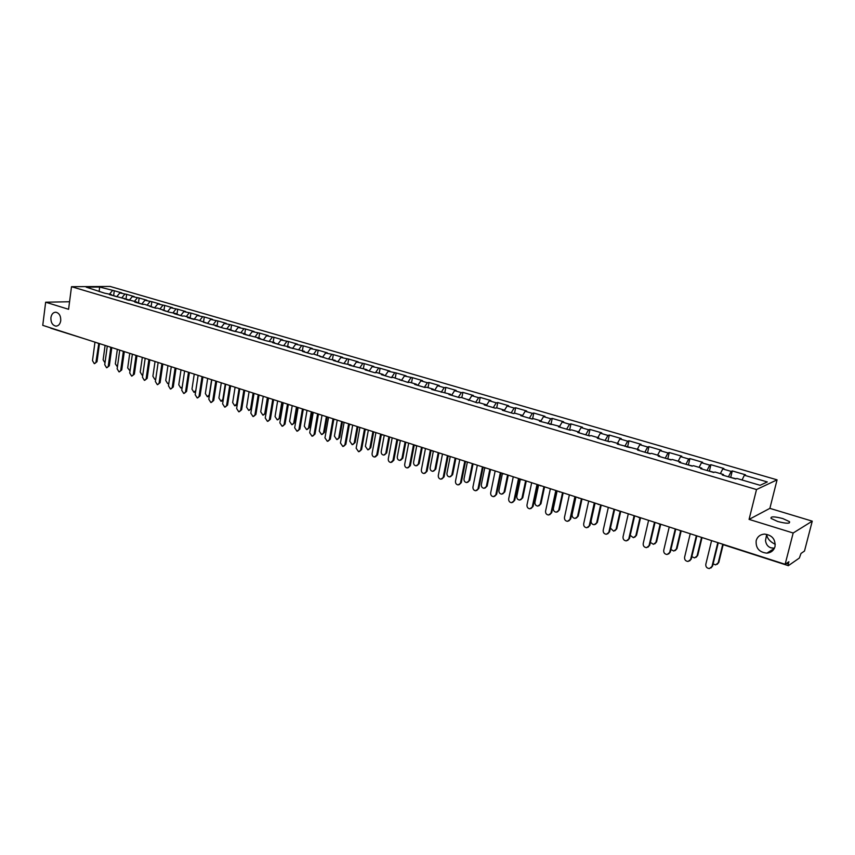 <?xml version="1.0" encoding="UTF-8"?>
<svg xmlns="http://www.w3.org/2000/svg" width="855" height="855" viewBox="0 0 855 855"><rect width="100%" height="100%" fill="white"/><g stroke="black" fill="none" stroke-linecap="round" stroke-linejoin="round"><path stroke-width="1.28" d="M775.293 544.304C770.163 541.899 767.288 538.639 766.668 534.503L765.492 540.552C766.059 544.411 767.897 546.847 771.018 547.841L774.427 548.215M756.173 540.659C755.628 548.13 759.197 552.287 766.882 553.153C771.071 552.715 773.786 550.545 775.015 546.612C775.581 539.184 772.054 535.016 764.445 534.086C760.159 534.482 757.402 536.673 756.173 540.659M50.915 317.622C50.755 322.421 52.39 325.253 55.81 326.129C58.439 326.054 60.074 324.248 60.737 320.732C60.897 315.933 59.273 313.09 55.864 312.214C53.213 312.278 51.567 314.084 50.915 317.622M782.817 518.568L789.507 521.657C790.255 523.762 786.322 523.709 777.708 521.497L771.082 518.429C770.366 516.324 774.277 516.377 782.817 518.568M777.067 479.837L110.124 286.446L71.51 286.703L756.515 489.541L777.067 479.837L769.874 508.362L749.076 519.391L793.173 533.007L812.25 521.155L769.874 508.362M812.25 521.155L804.491 551.048L801.007 553.431L799.34 558.058L788.363 565.668L723.116 544.656M99.191 291.288L99.618 287.045L86.184 287.141L104.492 293.147L111.396 294.558L111.834 295.306M99.618 287.045L114.292 290.743L113.619 295.638M116.665 296.728L119.839 292.955L121.795 292.923L114.292 290.743M119.839 292.955L126.647 294.344L125.963 299.271M129.126 300.394L132.301 296.589L134.246 296.557L126.647 294.344M132.301 296.589L139.162 297.989L138.467 302.948M141.759 304.113L144.923 300.276L146.868 300.233L139.162 297.989M144.923 300.276L151.848 301.687L151.132 306.678M154.552 307.886L157.715 304.006L159.65 303.963L151.848 301.687M157.715 304.006L164.694 305.438L163.968 310.451M167.527 311.701L170.679 307.789L172.603 307.747L164.694 305.438M170.679 307.789L177.712 309.232L176.974 314.277M180.662 315.57L183.825 311.626L185.727 311.573L177.712 309.232M183.825 311.626L190.911 313.08L190.152 318.156M193.989 319.492L197.142 315.516L199.033 315.452L190.911 313.08M197.142 315.516L204.281 316.981L203.511 322.089L204.527 322.591M207.487 323.468L210.629 319.46L212.521 319.375L204.281 316.981M210.629 319.46L217.843 320.935L217.106 325.723M221.178 327.486L224.32 323.447L226.19 323.361L217.843 320.935M224.32 323.447L231.577 324.943L230.839 329.677M235.05 331.58L238.182 327.497L240.041 327.401L231.577 324.943M238.182 327.497L245.513 329.004L244.754 333.771M249.115 335.716L252.246 331.601L254.095 331.505L245.513 329.004M252.246 331.601L259.642 333.119L258.862 337.917M263.383 339.916L266.504 335.769L268.331 335.652L259.642 333.119M266.504 335.769L273.963 337.298L273.173 342.118M277.854 344.17L280.964 339.991L282.781 339.863L273.963 337.298M280.964 339.991L288.488 341.53L287.675 346.393M292.528 348.498L295.638 344.266L297.433 344.138L288.488 341.53M295.638 344.266L303.215 345.826L302.392 350.71M307.405 352.88L310.504 348.605L312.289 348.466L303.215 345.826M310.504 348.605L318.156 350.176L317.312 355.103M322.506 357.315L325.595 353.008L327.358 352.869L318.156 350.176M325.595 353.008L333.311 354.601L332.445 359.549M337.821 361.825L340.899 357.476L342.641 357.326L333.311 354.601M340.899 357.476L348.68 359.079L347.803 364.07M353.361 366.4L356.428 362.018L358.16 361.847L348.68 359.079M356.428 362.018L364.283 363.632L363.386 368.644M369.125 371.038L372.192 366.613L373.892 366.432L364.283 363.632M372.192 366.613L380.112 368.249L379.193 373.293M385.135 375.751L388.181 371.284L389.869 371.091L380.112 368.249M388.181 371.284L396.175 372.93L395.234 378.017M401.369 380.539L404.415 376.018L406.072 375.815L396.175 372.93M404.415 376.018L412.473 377.686L411.522 382.805M417.86 385.391L420.884 380.828L422.53 380.614L412.473 377.686M420.884 380.828L427.393 382.73L429.028 382.506L428.045 387.657M434.597 390.318L437.61 385.712L439.224 385.487L429.028 382.506M437.61 385.712L444.215 387.636L445.829 387.411L444.824 392.595M451.59 395.32L454.593 390.66L456.185 390.425L445.829 387.411M454.593 390.66L461.294 392.627L462.876 392.381L461.85 397.607M468.839 400.397L471.832 395.694L473.392 395.448L462.876 392.381M471.832 395.694L478.64 397.682L480.2 397.425L479.153 402.684M486.367 405.548L489.338 400.803L490.877 400.546L480.2 397.425M489.338 400.803L496.253 402.823L497.781 402.555L496.702 407.899M504.161 410.795L507.111 405.997L508.629 405.719L497.781 402.555M507.111 405.997L514.144 408.049L515.651 407.771L514.496 413.35M522.394 415.851L525.173 411.266L526.659 410.977L515.651 407.771M525.173 411.266L532.312 413.35L533.787 413.051L532.569 418.907L530.987 418.683M540.948 420.938L543.524 416.62L544.977 416.321L533.787 413.051M543.524 416.62L550.77 418.736L552.223 418.426L550.973 424.337M559.64 426.356L562.163 422.06L563.584 421.739L552.223 418.426M562.163 422.06L569.526 424.219L570.948 423.888L569.665 429.83M578.6 431.925L581.101 427.596L582.501 427.254L570.948 423.888M581.101 427.596L588.593 429.776L589.971 429.434L588.668 435.43M597.869 437.589L600.349 433.207L601.717 432.865L589.971 429.434M600.349 433.207L607.958 435.43L609.316 435.077L607.969 441.105M617.449 443.35L619.907 438.925L621.243 438.551L609.316 435.077M619.907 438.925L627.645 441.18L628.97 440.806L627.591 446.876M637.36 449.206L639.797 444.728L641.09 444.344L628.97 440.806M639.797 444.728L647.663 447.015L648.945 446.631L647.545 452.755M657.591 455.159L660.017 450.628L661.278 450.232L648.945 446.631M660.017 450.628L668.012 452.958L669.251 452.552L667.819 458.718M678.175 461.208L680.569 456.623L681.788 456.207L669.251 452.552M680.569 456.623L688.702 458.996L689.91 458.579L688.446 464.789M699.101 467.364L701.474 462.726L702.66 462.299L689.91 458.579M701.474 462.726L709.746 465.141L710.911 464.703L709.415 470.955M720.391 473.617L722.742 468.935L723.875 468.487L710.911 464.703M722.742 468.935L731.153 471.394L732.275 470.934L730.736 477.229M742.044 479.986L744.363 475.252L745.464 474.782L732.275 470.934M744.363 475.252L767.298 481.942L760.106 485.298L736.86 478.458L735.717 478.95L722.304 475.006L723.469 474.525L714.951 472.024L713.765 472.484L700.576 468.604L701.784 468.145L693.405 465.686L692.176 466.135L679.223 462.32L680.473 461.882L672.233 459.466L670.972 459.894L658.232 456.143L659.526 455.726L651.425 453.342L650.121 453.759L637.595 450.072L638.92 449.666L617.299 444.098L618.667 443.713L610.844 441.404L609.455 441.789L597.346 438.22L598.746 437.856L591.051 435.59L589.629 435.954L577.723 432.448L579.156 432.096L571.578 429.862L570.135 430.215L558.411 426.763L559.886 426.421L539.42 421.173L540.916 420.852L533.584 418.694L532.077 419.014L520.738 415.669L522.266 415.359L515.041 413.243L513.502 413.542L502.345 410.261L503.894 409.962L496.798 407.878L495.227 408.166L484.24 404.928L485.832 404.65L478.843 402.598L477.24 402.865L461.155 397.393L459.53 397.661L448.886 394.518L450.521 394.273L431.615 389.442L433.282 389.196L426.613 387.24L424.935 387.475L414.611 384.429L416.3 384.205L409.727 382.281L408.038 382.495L393.108 377.386L391.387 377.6L381.383 374.65L383.104 374.447L376.734 372.577L374.992 372.769L365.128 369.862L366.88 369.681L349.129 365.16L350.903 364.978L342.941 363.332L333.365 360.511L335.149 360.35L327.262 358.715L313.625 354.023L311.808 354.173L302.51 351.437L304.337 351.287L287.419 346.991L289.268 346.852L281.584 345.27L272.553 342.609L274.412 342.492L266.792 340.921L257.889 338.302L259.76 338.185L243.429 334.049L245.321 333.931L229.183 329.848L231.085 329.752L223.657 328.224L215.129 325.712L217.052 325.616L209.689 324.109L197.836 319.973L187.598 317.611L189.543 317.536L184.263 315.976L182.307 316.051L174.121 313.635L176.077 313.571L168.895 312.107L157.641 308.153L155.663 308.206L144.602 304.316L142.614 304.369L134.759 302.05L136.747 302.007L109.376 294.58L111.396 294.558M121.934 297.658L124.691 294.366M134.47 301.345L137.217 298.021M123.986 298.256L124.424 299.015M147.167 305.075L149.903 301.73M136.747 302.007L137.174 302.766M160.024 308.858L162.771 305.481M149.678 305.812L150.106 306.571M173.063 312.684L175.799 309.286M162.792 309.67L163.209 310.429M186.272 316.574L189.008 313.144M176.077 313.571L176.493 314.341M199.664 320.507L202.389 317.055M189.543 317.536L189.949 318.306M213.237 324.505L215.962 321.01M203.201 321.555L203.608 322.324M226.992 328.544L229.717 325.028M217.052 325.616L217.448 326.396M240.939 332.648L243.664 329.1M231.085 329.752L231.481 330.522M255.089 336.806L257.804 333.226M245.321 333.931L245.706 334.711M269.432 341.027L272.136 337.404M259.76 338.185L260.818 338.954L260.027 338.719M283.978 345.302L286.682 341.647M274.412 342.492L274.776 343.272M298.726 349.642L301.42 345.954M289.268 346.852L289.631 347.643M313.689 354.034L316.382 350.326M304.337 351.287L304.69 352.078M328.822 358.576L331.558 354.75M319.631 355.787L319.973 356.578M344.148 363.215L346.948 359.25M335.149 360.35L335.491 361.141M359.688 367.928L362.563 363.803M350.903 364.978L351.223 365.769M375.463 372.716L378.412 368.43M366.88 369.681L367.201 370.471M391.472 377.589L394.497 373.122M383.104 374.447L383.414 375.249M407.792 382.42L410.827 377.889M399.574 379.289L399.884 380.09M424.369 387.304L427.393 382.73M416.3 384.205L416.588 385.017M441.212 392.263L444.215 387.636M433.282 389.196L433.56 390.008M458.301 397.297L461.294 392.627M450.521 394.273L450.799 395.085M475.658 402.406L478.64 397.682M468.038 399.424L468.294 400.236M493.292 407.589L496.253 402.823M485.832 404.65L486.078 405.462M511.194 412.858L514.144 408.049M503.894 409.962L504.14 410.785M529.384 418.213L532.312 413.35M522.266 415.359L522.48 416.182M547.863 423.653L550.77 418.736M540.916 420.852L541.13 421.675M566.641 429.178L569.526 424.219M559.886 426.421L560.078 427.254M585.718 434.8L588.593 429.776M579.156 432.096L579.337 432.919M605.105 440.507L607.958 435.43M598.746 437.856L598.917 438.69M624.823 446.31L627.645 441.18M618.667 443.713L618.828 444.547M644.862 452.21L647.663 447.015M638.92 449.666L639.07 450.5M665.233 458.205L668.012 452.958M659.526 455.726L659.643 456.559M685.945 464.308L688.702 458.996M680.473 461.882L680.58 462.726M707.021 470.507L709.746 465.141M701.784 468.145L701.88 468.989M728.449 476.812L731.153 471.394M723.469 474.525L723.544 475.369M786.472 563.37L788.31 563.969L788.898 561.714L785.136 564.289L793.173 533.007M788.31 563.969L788.235 565.7M69.554 301.74L45.657 302.21L42.75 325.338L785.136 564.289M51.001 328.235L50.167 327.721M45.657 302.21L68.582 309.296L71.51 286.703M749.076 519.391L756.515 489.541M109.568 294.024L112.326 290.764M98.966 290.903L99.404 291.651M711.584 540.616L705.803 564.332C705.642 566.876 706.839 568.276 709.394 568.554L712.578 566.042L710.975 567.966M718.275 542.775L712.578 566.042M717.805 542.615L711.991 566.384M713.102 563.926L715.656 564.877L718.798 562.398L717.206 564.3M735.802 478.918L735.097 478.768M735.524 478.64L729.753 477.197M718.221 562.729L722.678 544.571M718.798 562.398L723.138 544.731M690.22 533.744L684.588 557.278C684.428 559.79 685.592 561.179 688.093 561.457L691.278 558.967L689.59 560.923M696.836 535.871L691.278 558.967M696.344 535.711L690.669 559.298M669.23 526.979L663.715 550.353C663.566 552.822 664.709 554.2 667.146 554.489L670.331 552.009L668.589 553.997M675.76 529.085L670.331 552.009M675.247 528.924L669.7 552.341M648.592 520.342L643.206 543.534C643.056 545.982 644.168 547.339 646.551 547.638L649.736 545.18L647.93 547.189M655.048 522.416L649.736 545.18M654.503 522.245L649.084 545.49M628.297 513.802L623.028 536.833C622.878 539.249 623.968 540.595 626.309 540.894L629.483 538.458L627.623 540.478M634.667 515.864L629.483 538.458M634.111 515.683L628.82 538.757M608.333 507.378L603.192 530.25C603.042 532.622 604.111 533.958 606.387 534.268L609.562 531.842L607.659 533.883M614.627 509.409L609.562 531.842M614.05 509.227L608.878 532.141M691.823 556.691L694.559 557.909L697.712 555.44L696.045 557.385M714.053 472.323L708.357 470.902M697.114 555.771L701.474 537.742M697.712 555.44L701.976 537.784M670.918 549.53L673.826 551.048L676.968 548.611L675.247 550.567M692.561 465.996L687.324 464.703M676.358 548.921L680.644 530.902M676.968 548.611L681.2 530.837M650.377 542.423L653.434 544.314L656.576 541.888L654.791 543.865M671.357 459.755L666.644 458.622M655.945 542.188L660.178 524.083M656.576 541.888L660.712 524.243M630.199 535.326L633.373 537.677L636.515 535.273L634.677 537.271M650.527 453.631L646.295 452.626M635.864 535.572L640.01 517.574M636.515 535.273L640.555 517.756M610.406 528.101L613.644 531.158L616.776 528.764L614.895 530.784M630.028 447.603L626.288 446.738M616.113 529.053L620.164 511.194M616.776 528.764L620.73 511.376M588.7 501.062L583.676 523.762C583.527 526.114 584.574 527.439 586.808 527.738L589.971 525.344L588.026 527.385M594.92 503.071L589.971 525.344M594.321 502.879L589.266 525.622M595.069 503.114L591.136 520.813C590.987 523.132 592.023 524.446 594.236 524.735L597.367 522.373L595.443 524.393M609.882 441.672L606.612 440.945M596.683 522.64L600.648 504.91M597.367 522.373L601.225 505.091M569.377 494.842L564.471 517.393C564.332 519.701 565.347 521.016 567.538 521.326L570.691 518.942L568.714 520.994M575.533 496.83L570.691 518.942M574.923 496.627L569.975 519.22M575.949 496.958L572.102 514.539C571.963 516.826 572.968 518.119 575.137 518.429L578.258 516.067L576.302 518.098M590.068 435.836L587.246 435.248M577.563 516.335L581.432 498.722M578.258 516.067L582.031 498.914M550.374 488.729L545.576 511.108C545.437 513.406 546.441 514.699 548.579 515.009L551.732 512.647L549.712 514.71M556.455 490.685L551.732 512.647M555.825 490.481L550.994 512.915M557.139 490.898L553.377 508.362C553.238 510.617 554.222 511.91 556.348 512.209L559.459 509.869L557.46 511.91M570.584 430.108L568.19 429.638M558.742 510.125L562.537 492.64M559.459 509.869L563.146 492.843M531.671 482.712L526.99 504.942C526.851 507.197 527.824 508.49 529.918 508.8L533.06 506.459L531.019 508.511M537.688 484.646L533.06 506.459M537.036 484.432L532.323 506.705M538.618 484.945L534.941 502.28C534.803 504.514 535.775 505.786 537.848 506.096L540.959 503.777L538.928 505.807M551.411 424.465L549.444 424.123M540.232 504.023L543.93 486.655M540.959 503.777L544.56 486.858M513.267 476.78L508.682 498.86C508.554 501.094 509.516 502.377 511.568 502.687L514.699 500.357L512.626 502.419M519.22 478.704L514.699 500.357M518.547 478.479L513.941 500.603M520.385 479.078L516.794 496.295C516.655 498.508 517.606 499.758 519.648 500.068L522.747 497.77L520.695 499.801M521.999 498.005L525.622 480.756M522.747 497.77L526.274 480.97M495.163 470.955L490.674 492.875C490.546 495.088 491.486 496.349 493.495 496.67L496.616 494.361L494.521 496.413M501.041 472.847L496.616 494.361M500.357 472.623L495.847 494.596M502.409 473.488L498.925 490.396C498.796 492.587 499.726 493.837 501.725 494.147L504.813 491.86L502.74 493.891M513.983 413.446L512.818 413.339M504.055 492.095L507.592 474.953M504.813 491.86L508.265 475.177M477.325 465.216L472.943 486.987C472.815 489.178 473.734 490.428 475.711 490.749L478.821 488.451L476.705 490.503M483.139 467.087L478.821 488.451M482.444 466.862L478.031 488.675M484.71 467.931L481.333 484.593C481.205 486.762 482.124 487.991 484.08 488.312L487.158 486.035L485.063 488.066M495.718 408.07L494.938 408.081M486.388 486.26L489.851 469.245M487.158 486.035L490.535 469.47M459.776 459.563L455.491 481.194C455.362 483.353 456.271 484.593 458.195 484.913L461.294 482.637L459.167 484.678M465.526 461.411L461.294 482.637M464.81 461.187L460.492 482.851M467.311 462.341L464.019 478.886C463.891 481.023 464.789 482.252 466.702 482.562L469.769 480.307L467.664 482.338M468.989 480.521L472.377 463.624M469.769 480.307L473.072 463.848M442.484 454.005L438.294 475.487C438.177 477.624 439.064 478.853 440.956 479.174L444.044 476.908L441.896 478.95M448.18 455.833L444.044 476.908M447.443 455.597L443.232 477.122M450.2 456.741L446.951 473.253C446.834 475.369 447.71 476.588 449.591 476.898L452.648 474.664L450.521 476.684M451.846 474.867L455.159 458.077M452.648 474.664L455.875 458.312M425.469 448.522L421.365 469.855C421.248 471.971 422.124 473.189 423.984 473.51L427.051 471.265L424.903 473.307M431.091 450.339L427.051 471.265M430.354 450.093L426.228 471.468M433.357 451.151L430.151 467.717C430.033 469.812 430.899 471.009 432.737 471.329L435.783 469.106L433.645 471.116M434.971 469.31L438.22 452.626M435.783 469.106L438.936 452.861M408.701 443.125L404.693 464.318C404.586 466.413 405.43 467.621 407.258 467.942L410.315 465.719L408.156 467.738M414.269 444.921L410.315 465.719M413.51 444.675L409.481 465.911M416.748 445.722L413.596 462.256C413.489 464.329 414.333 465.515 416.139 465.836L419.174 463.624L417.026 465.633M418.352 463.827L421.526 447.251M419.174 463.624L422.263 447.486M392.189 437.813L388.277 458.868C388.159 460.941 389.004 462.138 390.788 462.459L392.979 460.428L393.834 460.247L391.665 462.266M397.703 439.588L393.834 460.247M396.934 439.342L392.979 460.428M400.375 440.443L397.297 456.88C397.18 458.921 398.013 460.108 399.787 460.428L401.968 458.419L402.801 458.237L400.653 460.236M401.968 458.419L405.078 441.96M402.801 458.237L405.826 442.206M375.933 432.577L372.096 453.492C371.989 455.544 372.812 456.73 374.565 457.051L376.734 455.031L377.6 454.849L375.42 456.869M381.362 434.426L377.6 454.849M380.593 434.084L376.734 455.031M384.248 435.259L381.223 451.579C381.116 453.61 381.939 454.775 383.681 455.095L386.674 452.915L384.526 454.913M385.84 453.097L388.875 436.745M386.674 452.915L389.634 436.991M359.902 427.425L356.15 448.202L358.576 451.729L361.601 449.538L359.389 451.558M365.267 429.338L361.601 449.538M364.497 428.9L360.725 449.719M368.345 430.14L365.395 446.353L367.8 449.837L370.792 447.678L368.612 449.677M369.937 447.849L372.908 431.604M370.792 447.678L373.678 431.861M344.116 422.338L340.45 442.986L342.834 446.481L345.837 444.311L343.603 446.331M349.406 424.294L345.837 444.311M348.648 423.791L344.95 444.482M352.677 425.095L349.791 441.212L352.153 444.664L355.124 442.516L352.923 444.515M354.269 442.687L357.176 426.538M355.124 442.516L357.956 426.795M328.555 417.326L324.964 437.846L327.315 441.308L330.297 439.16L328.042 441.169M333.792 419.313L330.297 439.16M333.023 418.768L329.41 439.32M337.233 420.126L334.412 436.136L336.742 439.555L339.692 437.429L337.469 439.427M338.826 437.589L341.669 421.547M353.489 366.218L351.138 365.566M339.692 437.429L342.47 421.804M313.229 412.399L309.713 432.78L312.011 436.21L314.993 434.073L312.716 436.093M318.402 414.386L314.993 434.073M317.622 413.809L314.095 434.233M322.014 415.231L319.257 431.134L321.544 434.532L324.483 432.416L322.228 434.404M323.607 432.566L326.386 416.631M337.949 361.654L335.438 361.034M324.483 432.416L327.198 416.887M298.117 407.536L294.676 427.778L296.942 431.187L299.902 429.06L297.604 431.08M303.236 409.513L299.902 429.06M302.446 408.947L298.994 429.221M307.02 410.4L304.305 426.207L306.56 429.573L309.489 427.479L307.212 429.466M308.602 427.618L311.316 411.779M322.634 357.144L320.026 356.588M309.489 427.479L312.139 412.046M283.219 402.737L279.852 422.862L282.086 426.239L285.025 424.123L282.716 426.132M288.285 404.704L285.025 424.123M287.472 404.212L284.106 424.272M292.228 405.633L289.578 421.344L291.79 424.689L294.697 422.594L292.41 424.582M293.799 422.744L296.471 407.001M307.533 352.698L305 352.164M294.697 422.594L297.294 407.269M268.534 398.013L265.242 418.01L267.433 421.355L270.362 419.26L268.032 421.259M273.557 399.937L270.362 419.26M272.724 399.541L269.432 419.399M277.64 400.942L275.043 416.556L277.223 419.869L280.119 417.796L277.822 419.773M290.315 347.782L289.535 347.429M279.222 417.935L281.829 402.288M292.656 348.316L290.198 347.803M280.119 417.796L282.663 402.555M254.053 393.353L250.836 413.221L252.995 416.545L255.902 414.461L253.561 416.46M259.033 395.234L255.902 414.461M258.178 394.914L254.972 414.59M263.255 396.314L260.722 411.832L262.859 415.113L265.745 413.051L263.436 415.028M275.727 343.486L274.722 343.144M264.836 413.189L267.391 397.639M277.982 343.999L275.599 343.507M265.745 413.051L268.235 397.917M239.774 388.758L236.632 408.498L238.748 411.8L241.644 409.727L239.293 411.725M244.712 390.585L241.644 409.727M243.835 390.329L240.704 409.855M249.083 391.75L246.593 407.172L248.698 410.432L251.562 408.38L249.243 410.347M261.352 339.243L260.818 338.954M250.643 408.508L253.144 393.054M263.511 339.745L261.192 339.275M251.562 408.38L254.01 393.332M225.699 384.226L222.621 403.849L224.705 407.119L227.58 405.067L225.228 407.044M230.594 386L227.58 405.067M229.696 385.808L226.639 405.185M237.22 404.768L235.253 405.74M235.093 387.251L232.656 402.577L234.73 405.804L236.653 403.891L239.101 388.544M247.17 335.064L245.919 334.775M249.243 335.545L246.999 335.096M211.816 379.759L208.802 399.264L210.854 402.502L213.718 400.461L211.356 402.438M216.668 381.469L213.718 400.461M215.759 381.33L212.767 400.578M223.123 400.621L221.456 401.187M221.295 382.805L218.912 398.035L220.953 401.241L222.856 399.338L225.25 384.077M233.18 330.938L231.929 330.661M235.178 331.409L232.998 330.971M198.125 375.345L195.175 394.732L197.195 397.949L200.038 395.918L197.676 397.896M202.945 376.98L200.038 395.918M202.004 376.916L199.087 396.036M209.251 396.357L207.84 396.688M207.68 378.423L205.35 393.567L207.359 396.741L209.251 394.85L211.591 379.684M219.382 326.877L218.132 326.599M221.306 327.326L219.19 326.909M184.616 370.995L181.73 390.265L183.718 393.46L186.55 391.44L184.178 393.407M189.393 372.566L186.55 391.44M188.453 372.545L185.588 391.547M195.571 392.071L194.416 392.263M194.256 374.105L191.98 389.153L193.957 392.306L195.816 390.425L198.114 375.345M207.615 323.297L205.563 322.901M171.289 366.71L168.467 385.862L170.423 389.025L173.244 387.026L170.861 388.982M176.034 368.238L173.244 387.026M175.072 368.238L172.272 387.133M182.094 387.785L181.164 387.881M181.014 369.841L178.781 384.803L180.726 387.935L182.211 387.059M192.354 318.904L191.103 318.637M194.117 319.321L192.129 318.936M158.143 362.477L155.375 381.522L157.309 384.654L160.109 382.666L157.726 384.611M162.845 363.995L160.109 382.666M161.884 363.974L159.137 382.762M168.809 383.51L168.093 383.564M167.943 365.63L165.752 380.507L167.676 383.606L168.873 383.093M179.112 315.003L177.851 314.736M180.8 315.41L178.866 315.035M145.179 358.309L142.464 377.226L144.367 380.347L147.156 378.37L144.773 380.304M149.828 359.805L147.156 378.37M148.866 359.752L146.173 378.455M155.044 361.483L152.895 376.264L154.798 379.342L155.738 379.054M166.041 311.156L164.78 310.889M167.655 311.541L165.785 311.188M132.375 354.184L129.725 372.994L131.595 376.082L134.374 374.127L131.98 376.05M136.982 355.669L134.374 374.127M136.02 355.595L133.38 374.212M142.315 357.379L140.209 372.085L142.08 375.142L142.785 374.982M153.141 307.362L151.891 307.095M154.691 307.725L152.874 307.383M119.743 350.123L117.146 368.826L118.995 371.882L121.752 369.937L119.369 371.85M124.317 351.587L121.752 369.937M123.344 351.48L120.758 370.023M129.746 353.339L127.694 367.949L130.013 370.92M140.412 303.611L139.162 303.354M141.887 303.952L140.135 303.632M107.281 346.104L104.738 364.7L106.565 367.746L109.301 365.801L106.918 367.714M111.813 347.568L109.301 365.801M110.84 347.419L108.296 365.887M117.349 349.353L115.34 363.877L117.424 366.87M127.844 299.902L126.593 299.656M124.296 298.78L127.374 299.688M129.255 300.244L127.555 299.934M94.98 342.15L92.49 360.628L94.285 363.653L97.01 361.729L94.627 363.621M99.469 343.592L97.01 361.729M98.817 343.379L96.006 361.804M105.101 345.409L103.134 359.848L104.994 362.841M115.446 296.257L114.196 296.001M114.976 296.044L111.706 295.093M116.793 296.578L115.147 296.279M722.785 544.218L721.919 543.94M50.702 328.192L84.934 338.911M701.41 537.656L702.554 537.71M680.067 530.795L681.189 530.837M659.087 524.029L660.199 524.072M638.461 517.393L639.551 517.435M618.186 510.863L619.255 510.895M598.244 504.439L599.302 504.471M578.632 498.123L579.669 498.155M559.33 491.914L560.356 491.935M540.349 485.8L541.354 485.822M521.668 479.783L522.662 479.805M503.296 473.873L504.258 473.884M485.202 468.038L486.153 468.059M467.396 462.309L468.326 462.32M449.858 456.666L450.788 456.677M432.598 451.109L433.506 451.109M415.605 445.637L416.503 445.637M398.868 440.24L399.745 440.25M382.377 434.939L383.254 434.939M366.143 429.702L366.998 429.702M350.144 424.55L350.988 424.55M334.38 419.484L335.213 419.474M318.851 414.483L319.663 414.472M303.546 409.556L304.359 409.545M288.466 404.693L289.204 404.693M273.589 399.905L274.37 399.894M258.937 395.181L259.706 395.17M244.487 390.532L245.246 390.511M230.241 385.947L230.989 385.926M216.187 381.426L216.924 381.394M202.336 376.959L203.063 376.937M188.666 372.556L189.382 372.534M175.19 368.216L175.895 368.195M161.894 363.941L162.589 363.909M148.781 359.709L149.465 359.688M135.838 355.552L136.511 355.52M123.067 351.437L123.729 351.405M110.466 347.376L111.118 347.344M98.026 343.368L98.678 343.336M236.653 403.891L237.38 403.795M774.309 548.472L766.882 553.153M56.622 326.097L55.81 326.129M789.507 521.657L789.144 523.046M700.213 536.951L702.158 537.763M678.881 530.089L680.794 530.891M657.901 523.335L659.782 524.136M637.285 516.698L639.134 517.489M617.011 510.179L618.828 510.959M597.079 503.755L598.863 504.536M577.467 497.45L579.22 498.219M558.176 491.24L559.907 491.999M539.195 485.127L540.905 485.886M520.524 479.121L522.202 479.869M502.142 473.2L503.798 473.948M484.058 467.386L485.693 468.123M466.253 461.647L467.867 462.384M448.725 456.004L450.318 456.741M431.465 450.457L433.047 451.184M414.472 444.985L416.032 445.701M397.735 439.598L399.285 440.314M381.255 434.297L382.784 435.003M365.021 429.071L366.528 429.776M349.022 423.92L350.518 424.625M333.258 418.843L334.754 419.549M317.729 413.852L319.204 414.547M302.435 408.925L303.888 409.609M287.344 404.062L288.798 404.757M272.478 399.285L273.921 399.969M257.825 394.561L259.247 395.245M243.376 389.912L244.787 390.585M229.129 385.327L230.529 386M215.086 380.806L216.475 381.469M201.224 376.35L202.614 377.012M187.566 371.946L188.944 372.609M174.089 367.607L175.457 368.27M160.793 363.332L162.151 363.984M147.68 359.111L149.026 359.763M134.737 354.943L136.073 355.595M121.966 350.839L123.302 351.48M109.365 346.777L110.69 347.419M96.936 342.78L98.25 343.411M468.968 400.204L468.219 399.98M451.707 395.128L450.713 394.828M434.714 390.126L433.474 389.762M417.977 385.199L416.503 384.761M401.497 380.347L399.787 379.844M385.252 375.569L383.318 375.003M369.253 370.867L367.105 370.226M246.646 334.786L245.588 334.476M232.667 330.671L231.352 330.287M218.869 326.61L217.32 326.15M191.851 318.659L189.831 318.06M178.61 314.768L176.365 314.106M165.549 310.921L163.081 310.194M152.65 307.127L149.978 306.336M139.931 303.386L137.046 302.531"/></g></svg>
